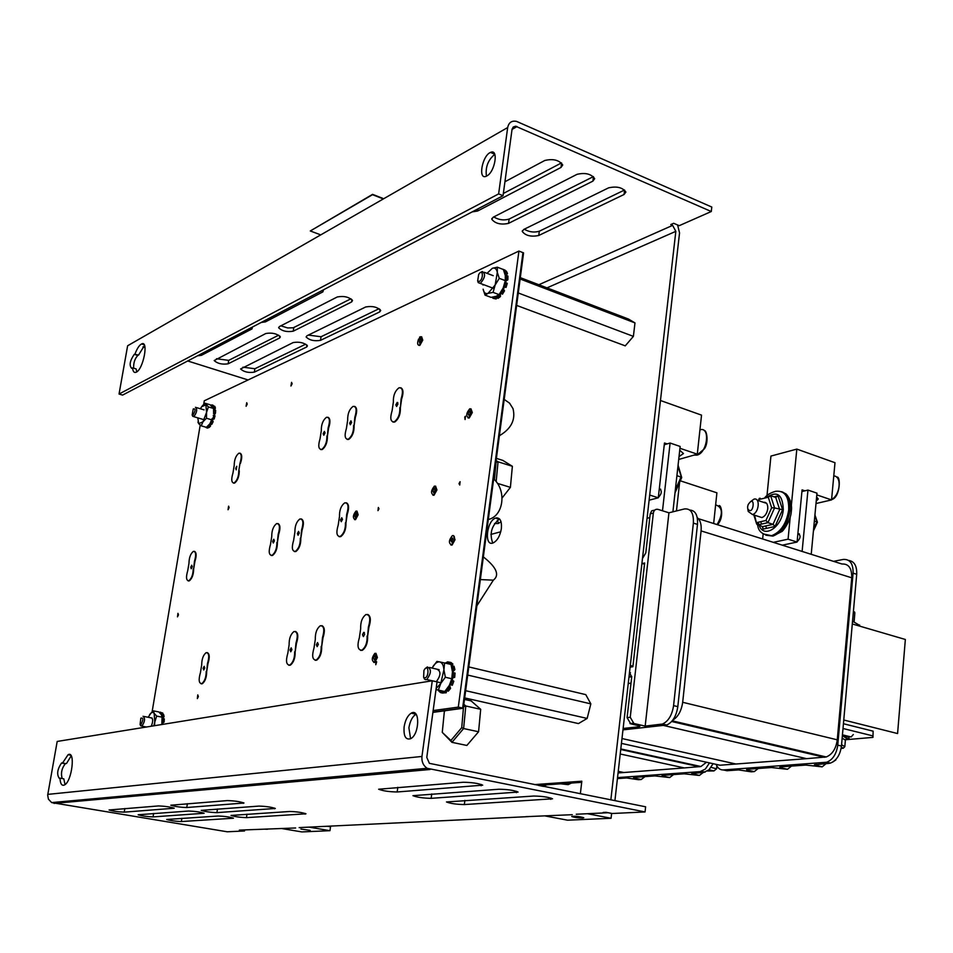 <?xml version="1.0" encoding="UTF-8"?>
<svg xmlns="http://www.w3.org/2000/svg" width="953" height="953" viewBox="0 0 953 953"><rect width="100%" height="100%" fill="white"/><g stroke="black" fill="none" stroke-linecap="round" stroke-linejoin="round"><path stroke-width="1.43" d="M140.579 725.424L141.914 726.115C144.951 721.54 145.332 718.252 143.045 716.275M140.865 724.697L140.079 724.542L140.841 718.169C143.462 717.549 143.462 719.729 140.865 724.697M192.625 415.937L193.828 416.652C196.937 412.399 197.485 409.278 195.46 407.288M192.899 415.174L192.161 414.996L193.245 408.956C195.746 408.444 195.627 410.529 192.899 415.174M212.96 418.689L213.829 415.496L215.021 415.853L214.151 419.046L212.436 418.45L209.851 423.835L212.293 418.355M213.21 418.76L212.567 420.44L211.78 420.213M212.567 420.44L213.138 421.691L211.614 420.607M210.577 423.906L209.886 423.775M210.375 423.037L211.792 424.335L213.138 421.691M210.53 423.966L210.506 426.158L209.315 425.812L209.326 424.526M207.968 425.991L207.849 427.206L209.041 427.552L210.506 426.158M208.04 427.254L207.837 428.076L206.646 427.718L206.825 426.98M206.348 427.754L207.837 428.076M205.586 427.111L206.646 427.718M212.388 406.55L212.829 405.12L211.626 404.918L211.435 405.728M212.829 405.12L213.829 406.061M213.591 408.932L214.246 407.777L215.438 408.134L214.83 406.371L213.639 406.002L213.043 407.288M213.615 409.087L213.615 413.292L214.449 409.873L213.746 410.66M215.438 408.134L214.449 409.885M214.294 412.744L215.485 413.114L215.64 410.243L214.449 409.873M213.829 415.496L213.234 415.52M214.246 407.777L213.639 406.002M207.849 427.206L209.315 425.812M213.615 413.292L213.555 408.48L210.196 404.799L205.062 403.25L208.397 406.931L206.575 412.339L205.872 404.822L201.595 406.776L200.428 408.777M215.485 413.114L214.056 415.568M214.318 414.031L213.543 413.793M210.601 423.99L211.947 421.333M201.452 418.951L200.511 418.665M206.467 418.26L202.977 421.798L206.575 412.339L206.467 418.26L211.637 419.796M201.214 425.824L198.712 423.68L202.977 421.798L201.214 425.824L206.372 427.337L209.851 423.835M197.807 417.867L198.712 423.68L197.926 422.06M202.191 405.99L205.062 403.25M208.397 406.931L213.555 408.48M452.27 676.154L452.103 677.226L454.664 677.416L452.818 677.678L452.222 680.263L453.795 681.216L451.388 680.311L450.96 681.693M452.222 680.263L451.448 680.085M452.818 677.678L452.044 677.488M450.459 684.599L449.125 685.743M449.995 684.075L452.27 685.302L453.795 681.216M449.756 685.886L450.566 688.4L449.077 688.066L448.613 686.601M446.612 689.388L446.85 690.818L448.327 691.151L450.566 688.4M446.421 689.627L446.266 692.7L444.789 692.366L444.837 691.449M442.74 691.092L442.454 693.034L446.266 692.7M442.68 691.08L442.073 692.962L440.596 692.628L441.203 690.758M439.119 690.306L438.797 691.068L440.596 692.628M447.445 663.562L447.696 661.835L445.349 663.074M447.696 661.835L449.161 662.18L448.923 663.907M451.043 664.515L451.388 663.705L452.866 664.05L451.043 662.538L449.566 662.192L448.994 663.931M452.866 664.05L451.674 666.826M452.33 670.424L453.402 669.28L454.879 669.625L454.057 666.254L452.58 665.909L451.746 667.1M453.187 677.071L453.592 672.747L452.484 673.259M453.402 669.28L452.58 665.909M451.388 663.705L449.566 662.192M442.454 693.034L444.789 692.366M446.85 690.818L449.077 688.066M454.664 677.416L455.069 673.092L453.592 672.747M454.879 669.625L453.044 671.591L453.116 672.973M453.044 671.591L452.425 671.448M450.781 684.969L452.318 680.871M436.843 669.173L436.855 669.173C441.144 671.186 440.953 675.367 436.319 681.705M444.598 662.895L443.907 669.816C443.562 665.194 442.156 662.561 439.678 661.906L451.007 664.408L452.449 671.805L451.782 678.739L449.328 685.386L444.765 691.521L435.997 689.615M445.349 677.261L440.774 683.42L443.907 669.816L445.349 677.261L451.782 678.739M436.14 688.542L440.774 683.42L438.344 690.067L436.009 689.555M429.279 681.026L429.255 680.12M432.388 667.553L436.903 661.43L439.678 661.906C437.129 661.608 434.699 663.491 432.388 667.553L432.114 668.065M438.344 690.067L444.765 691.521M501.373 528.605C500.051 536.015 497.287 540.792 493.106 542.948C483.91 546.831 486.614 520.767 495.643 518.075C500.015 517.3 501.921 520.814 501.373 528.605M499.646 519.04L499.301 519.147C491.474 525.782 489.294 533.751 492.772 543.055M227.326 800.591C234.307 800.782 239.858 801.592 243.992 803.022L186.752 807.525C180.188 807.31 174.887 806.536 170.825 805.214L227.326 800.591M323.484 289.807L322.876 291.88L265.458 321.876L261.205 322.448M463.17 782.258C471.878 782.365 478.394 783.342 482.718 785.165L397.163 791.979C389.11 791.824 382.939 790.907 378.651 789.227L463.17 782.258M504.935 181.749L544.771 160.485C553.145 158.532 559.125 160.033 562.723 164.988L561.007 167.442L477.667 210.994L472.176 211.888M503.351 193.471L561.496 162.903M431.149 798.34C423.144 798.185 417.08 797.292 412.959 795.672L498.884 789.239C507.52 789.358 513.917 790.299 518.075 792.062L431.149 798.34L431.733 793.956M493.749 216.939C498.824 219.94 503.958 220.655 509.128 219.071L593.421 176.603M508.557 223.371C500.825 224.979 495.238 223.61 491.772 219.238L493.201 217.213L577.041 174.328C585.333 172.445 591.217 173.899 594.684 178.688L592.885 181.141L508.557 223.371L509.128 219.071M153.052 816.9C146.953 816.661 141.985 815.947 138.149 814.767L188.599 811.027C195.043 811.253 200.225 811.992 204.133 813.266L153.052 816.9L153.612 813.481M216.474 358.745L228.684 360.365L278.669 335.182M228.124 363.808C222.144 364.701 217.498 363.605 214.187 360.556L265.851 333.49C272.153 332.478 276.978 333.61 280.349 336.909L279.563 338.041L228.124 363.808L228.684 360.365M181.356 821.557C175.292 821.319 170.396 820.628 166.68 819.473L218.177 816.018C224.586 816.245 229.685 816.971 233.473 818.21L181.356 821.557L181.88 818.317M242.92 367.191L254.904 368.728L305.722 344.164M254.344 372.146C248.411 373.004 243.825 371.944 240.609 368.966L293.155 342.556C299.421 341.567 304.174 342.675 307.438 345.891L306.628 347.023L254.344 372.146L254.904 368.728M124.224 812.147C118.089 811.92 113.038 811.194 109.095 809.979L158.424 805.94C164.917 806.155 170.182 806.917 174.22 808.227L124.224 812.147L124.819 808.549M252.39 327.07L252.009 328.904L201.428 355.326L197.521 355.826M464.325 804.57C456.392 804.392 450.435 803.522 446.469 801.961L533.704 796.041C542.269 796.184 548.547 797.101 552.537 798.793L464.325 804.57L464.873 800.389M524.233 229.22C529.213 232.067 534.228 232.746 539.315 231.222L624.596 189.992L624.036 194.507L538.755 235.486C531.095 237.047 525.591 235.713 522.256 231.472L523.733 229.459L608.55 187.86C616.77 186.038 622.559 187.443 625.895 192.077L624.036 194.507M289.843 811.48C296.74 811.694 302.113 812.468 305.973 813.802L246.458 817.65C239.977 817.424 234.831 816.685 231.031 815.434L289.843 811.48M365.702 306.973C372.409 305.806 377.412 306.997 380.712 310.523L379.711 311.905L320.506 340.352C314.18 341.365 309.38 340.233 306.116 336.969L306.937 335.79L365.702 306.973M308.367 335.099L321.066 336.743L379.08 308.689M216.903 812.635C210.375 812.409 205.145 811.658 201.226 810.372L258.906 806.095C265.839 806.298 271.307 807.084 275.31 808.466L216.903 812.635L217.475 809.002M280.861 325.819L287.699 327.951L293.25 327.784L350.93 298.777M293.238 331.191C286.865 332.24 281.993 331.084 278.621 327.725L279.42 326.557L337.291 296.955C344.033 295.752 349.12 296.979 352.527 300.612L351.562 301.982L293.238 331.191L293.822 327.558M538.838 284.744L672.627 225.373L670.757 224.574L673.652 223.288L679.239 225.67L711.283 211.518L711.784 207.039L516.562 121.4C511.749 120.423 508.783 122.472 507.675 127.547L498.633 193.9L503.041 195.71L512.035 129.441L513.226 127.023L515.585 126.213L711.283 211.518M248.078 379.961L187.705 360.973M145.023 347.535L142.95 346.892M672.627 225.373L675.832 231.341L610.849 799.853M677.607 224.979L679.549 232.913L614.911 800.663M581.699 782.318L538.397 785.391M310.178 830.373L300.91 829.05L310.178 830.373M582.7 818.043C577.649 817.924 573.992 817.4 571.74 816.471C575.231 815.971 579.245 816.387 583.796 817.734L582.7 818.043M309.034 827.121L329.964 830.682L301.875 831.921L282.231 828.622M327.296 826.239L330.524 826.799L329.964 830.682M587.405 813.707L611.064 818.27L567.595 820.188L545.378 815.994M608.169 812.754L611.623 813.433L611.064 818.27M608.264 812.73L576.267 814.243M528.617 816.614L299.171 827.597M645.062 811.944L427.135 768.297C423.227 765.581 421.5 761.626 421.953 756.456L432.269 680.776L437.046 681.871L426.789 757.432L429.398 763.353L645.622 806.798L645.062 811.944L612.231 813.505L606.096 812.313L603.142 812.456L605.191 812.849M525.853 816.673L572.276 814.696M244.647 830.23L244.54 830.968L227.243 831.79L51.665 802.593L48.4 799.15L47.686 795.076L57.192 741.446L432.269 680.776M244.54 830.968L239.37 830.111L295.633 827.978M534.454 784.605L581.83 781.21L580.353 793.766M267.626 829.229L265.542 829.217M253.212 785.427L253.403 784.164M411.243 713.154L416.02 714.19C412.435 716.501 410.064 721.04 408.897 727.794L410.588 738.73C405.621 740.1 403.476 736.121 404.132 726.794C405.299 720.027 407.67 715.477 411.243 713.154C420.237 707.757 419.594 734.56 410.588 738.742M62.684 762.817L68.056 754.728C75.763 750.082 71.928 781.865 64.351 785.022C61.754 786.022 60.289 783.723 59.968 778.148L59.229 778.244C56.584 774.253 57.359 769.19 61.528 763.043L65.34 763.722C61.742 768.213 60.682 773.145 62.171 778.53M59.968 778.148L63.803 778.815L65.042 784.581M71.189 755.86L66.507 763.484M498.633 193.9L119.042 394.03L122.592 395.09L503.041 195.71M119.042 394.03L127.631 345.76L507.675 127.547M135.04 353.897C137.101 348.488 139.293 345.165 141.592 343.938C148.99 339.971 143.236 369.704 136.088 372.254C134.075 373.004 132.908 371.527 132.574 367.846L131.681 368.323C129 365.44 129.858 360.77 134.278 354.325L138.602 355.004L137.84 355.433C134.826 358.59 133.432 362.843 133.646 368.168M132.574 367.846L136.148 368.942L136.744 371.884M144.511 345.427L138.602 355.004M494.786 154.315C488.031 159.937 485.244 167.228 486.435 176.15M486.792 175.971L486.352 176.186C477.727 180.474 482.123 155.589 490.521 152.432C498.848 148.215 495.095 171.993 486.792 175.971M423.775 677.571L425.193 679.62L426.718 679.537C431.387 673.187 431.59 668.994 427.325 666.945L425.908 668.136M424.24 677.75L423.62 677.214L423.942 670.4C428.874 661.561 429.589 678.834 424.24 677.75M467.709 675.069L590.836 703.874L585.773 694.63L468.793 666.921M590.836 703.874L587.155 718.431L465.648 690.699M587.155 718.431L578.447 723.577L464.695 697.918M477.894 281.588L478.239 282.624L480.336 283.41C485.232 277.657 485.839 273.69 482.182 271.486L480.943 272.355M479.18 281.492L477.667 280.873L478.656 274.512C483.004 267.305 483.933 279.432 479.18 281.492M520.135 278.991L634.984 322.912L628.456 319.052L520.314 277.645M634.984 322.912L633.388 336.373L518.277 292.976M633.388 336.373L625.251 345.856L516.633 305.413M159.365 712.427L160.199 712.594M161.033 714.238L161.474 712.749L160.307 712.141L160.08 713.118M161.474 712.749L162.737 712.999L162.415 714.047M162.153 717.395L162.856 716.203L164.107 716.453L163.523 714.262L162.272 714.011L161.676 715.286M162.093 716.692L161.819 724.518L162.117 717.204L161.367 714.726L158.841 711.939L153.421 710.867L154.148 713.297L152.873 712.296L151.277 712.749L148.144 717.275M164.107 716.453L163.011 718.657M162.987 718.336L162.201 718.181M162.189 722.207L164.119 722.064L164.297 718.884L162.344 719.289M164.119 722.064L162.963 722.731L162.701 724.375M162.963 722.731L162.141 722.577M162.868 721.826L163.046 718.633M162.856 716.203L162.272 714.011M151.11 717.859L151.122 717.859C153.135 718.455 153.195 721.242 151.289 726.222M149.645 714.488L153.421 710.867M154.148 713.297L156.673 716.096L154.779 721.993L154.148 713.297M153.874 725.805L154.779 721.993L154.517 725.698M156.673 716.096L162.117 717.168L162.308 718.288M203.68 404.417L204.287 400.796L518.92 251.056L458.298 707.114L462.634 708.079L432.948 712.129L462.634 708.079L522.947 252.64L523.578 252.902L463.325 708.234L523.578 252.902L463.325 708.234L432.912 712.379L463.325 708.234L523.578 252.902M415.484 714.5L416.187 714.405M198.355 696.595L197.354 698.585L197.771 694.892L198.355 696.595M292.13 383.773L290.939 386.013L291.57 382.332L292.13 383.773M178.461 614.899L177.472 616.865L177.949 613.339L178.461 614.899M247.22 404.132L246.1 406.264L246.708 402.726L247.22 404.132M229.113 507.663L228.041 509.748L228.589 506.162L229.113 507.663M357.649 514.608L355.016 519.516C352.562 517.908 352.896 515.085 356.017 511.058L357.649 514.608M356.958 511.094L358.161 514.751L355.529 519.659L354.587 519.623M356.541 514.965L355.278 517.312L354.492 515.609L355.755 513.262L356.541 514.965M420.059 337.04L420.63 336.695L422.262 339.959L419.32 345.248C417.354 345.165 417.116 343.092 418.593 339.042M421.643 336.766L422.763 340.126L419.82 345.427L418.82 345.343M420.285 338.911L421.071 340.483L419.654 343.02L419.26 340.15M436.414 489.794L433.508 495.06C430.649 493.44 430.959 490.438 434.449 486.066L436.414 489.794M435.569 486.101L436.939 489.949L434.032 495.215L432.912 495.179M435.14 490.187L433.746 492.713L432.805 490.926L434.199 488.401L435.14 490.187M454.486 539.577L451.567 544.878C448.494 543.281 448.744 540.208 452.341 535.646C453.997 535.241 454.712 536.551 454.486 539.577M453.521 535.657L455.022 539.72L452.103 545.033L450.912 545.021M452.199 542.15L450.721 540.589L452.127 538.052L453.199 539.624M376.864 657.344L374.255 662.264C371.444 660.667 371.658 657.677 374.898 653.305L376.864 657.344M375.935 653.293L377.4 657.475L374.779 662.383L373.755 662.395M375.673 657.57L374.422 659.929L373.481 657.987L374.732 655.628L375.673 657.57M471.783 412.363L468.709 417.831C465.791 416.199 466.148 413.173 469.793 408.754L471.783 412.363M470.961 408.801L472.307 412.53L469.233 418.01L468.054 417.962M470.46 412.852L468.983 415.472L468.03 413.745L469.507 411.112L470.46 412.852M240.013 463.17L238.798 470.639C238.75 476.405 237.19 480.515 234.116 482.968C231.424 482.861 231.043 479.514 232.985 472.926L234.2 465.493C234.271 459.739 235.832 455.641 238.905 453.175C241.585 453.271 241.955 456.606 240.013 463.17L238.798 470.639M236.201 469.853L235.689 468.376L236.773 466.279L236.201 469.853M239.263 470.77C239.203 476.536 237.642 480.646 234.581 483.1L233.437 483.1M240.061 453.187C242.122 454.247 242.265 457.619 240.478 463.301M193.197 568.893C193.102 574.516 191.636 578.483 188.813 580.782C186.18 580.603 185.823 577.208 187.753 570.597L188.98 563.223C189.087 557.612 190.552 553.657 193.388 551.358C195.996 551.513 196.354 554.884 194.424 561.484L193.662 569.001C193.554 574.623 192.101 578.59 189.266 580.889L188.206 580.913M194.448 551.346C196.532 552.395 196.675 555.813 194.888 561.591L194.424 561.484M194.888 561.591L193.662 569.001M192.232 566.749L191.231 568.75L190.719 567.226L191.732 565.224L192.232 566.749M206.205 671.448C206.158 677.249 204.692 681.312 201.798 683.658C198.843 683.456 198.391 679.787 200.44 672.639L201.702 664.849C201.762 659.059 203.239 654.997 206.134 652.662C209.064 652.841 209.517 656.486 207.468 663.61L206.682 671.543C206.634 677.345 205.169 681.419 202.274 683.754L201.119 683.813M207.301 652.614C209.636 653.794 209.851 657.499 207.945 663.717L207.468 663.61M207.945 663.717L206.682 671.543M204.74 667.982L203.728 669.995L203.144 668.327L204.156 666.314L204.74 667.982M294.644 651.792C294.763 658.011 293.143 662.442 289.795 665.075C286.245 664.991 285.59 661.037 287.83 653.21L289.128 644.776C289.021 638.57 290.653 634.15 294.012 631.517C297.539 631.577 298.17 635.508 295.942 643.299L295.144 651.912C295.263 658.13 293.643 662.549 290.296 665.182L288.83 665.277M295.478 631.446C298.194 632.804 298.515 636.795 296.443 643.418L295.942 643.299M296.443 643.418L295.144 651.912M291.916 649.601L290.772 651.792L290.034 650.006L291.165 647.814L291.916 649.601M321.161 646.468C321.328 652.805 319.66 657.344 316.17 660.06C312.429 660.024 311.714 655.986 314.014 647.957L315.312 639.308C315.157 632.983 316.837 628.456 320.339 625.74C324.044 625.764 324.759 629.778 322.459 637.771L321.673 646.587C321.84 652.924 320.172 657.463 316.682 660.179L315.121 660.274M321.911 625.656C324.735 627.062 325.092 631.148 322.972 637.891L322.459 637.771M322.972 637.891L321.673 646.587M318.338 644.395L317.158 646.634L316.36 644.8L317.54 642.56L318.338 644.395M367.096 636.02C367.358 642.584 365.618 647.301 361.878 650.172C357.804 650.208 356.958 646.027 359.364 637.64L360.675 628.67C360.425 622.118 362.176 617.413 365.94 614.542C369.978 614.494 370.8 618.64 368.406 626.991L367.62 636.151C367.882 642.703 366.143 647.421 362.402 650.291L360.651 650.411M367.691 614.435C370.717 615.948 371.134 620.177 368.93 627.122L368.406 626.991M368.93 627.122L367.62 636.151M364.63 634.269L363.391 636.604L362.485 634.722L363.736 632.375L364.63 634.269M300.326 538.195C300.409 544.342 298.742 548.737 295.347 551.406C292.059 551.358 291.487 547.641 293.643 540.268L294.894 532.143C294.834 526.008 296.502 521.613 299.909 518.956C303.173 518.992 303.733 522.673 301.577 530.023L300.814 538.326C300.898 544.473 299.242 548.868 295.835 551.525L294.417 551.573M301.327 518.92C303.793 520.183 304.043 523.924 302.065 530.154L301.577 530.023M302.065 530.154L300.814 538.326M299.254 533.025L298.075 535.252L297.396 533.609L298.575 531.381L299.254 533.025M276.894 542.436C276.93 548.463 275.31 552.776 272.046 555.349C268.901 555.277 268.389 551.644 270.497 544.437L271.748 536.491C271.712 530.464 273.344 526.175 276.62 523.59C279.729 523.65 280.242 527.271 278.145 534.442L277.371 542.567C277.406 548.594 275.798 552.895 272.522 555.48L271.188 555.516M277.954 523.566C280.337 524.769 280.551 528.438 278.621 534.562L278.145 534.442M278.621 534.562L277.371 542.567M274.404 540.851L273.273 543.031L272.641 541.411L273.773 539.231L274.404 540.851M345.451 522.744C345.617 529.094 343.878 533.68 340.221 536.503C336.635 536.515 335.968 532.679 338.22 524.996L339.482 516.55C339.328 510.212 341.091 505.638 344.76 502.827C348.31 502.791 348.965 506.603 346.713 514.251L345.951 522.887C346.13 529.237 344.378 533.823 340.721 536.634L339.137 536.694M346.344 502.779C348.977 504.125 349.274 507.997 347.214 514.394L346.713 514.251M347.214 514.394L345.951 522.887M342.496 519.397L341.257 521.72L340.495 520.028L341.746 517.705L342.496 519.397M399.867 407.539C400.105 414.067 398.223 418.844 394.208 421.869C390.539 421.976 389.848 418.212 392.124 410.588L393.363 402.071C393.148 395.566 395.042 390.79 399.069 387.764C402.702 387.645 403.381 391.385 401.106 398.973L400.367 407.705C400.605 414.221 398.723 418.998 394.721 422.036L392.981 422.06M400.796 387.752C403.381 389.11 403.655 392.91 401.606 399.14L401.106 398.973M401.606 399.14L400.367 407.705M397.973 404.024L396.615 406.49L395.829 404.87L397.187 402.404L397.973 404.024M353.599 425.503C353.742 431.804 351.955 436.391 348.238 439.25C344.855 439.285 344.259 435.64 346.439 428.314L347.678 420.118C347.547 413.816 349.346 409.242 353.086 406.383C356.434 406.323 357.018 409.957 354.838 417.247L354.099 425.657C354.242 431.959 352.455 436.545 348.727 439.404L347.178 439.416M354.635 406.371C357.065 407.646 357.304 411.315 355.326 417.402L354.838 417.247M355.326 417.402L354.099 425.657M351.633 422.405L350.347 424.764L349.644 423.192L350.918 420.821L351.633 422.405M326.903 435.997C326.998 442.18 325.259 446.659 321.697 449.423C318.481 449.423 317.945 445.849 320.065 438.69L321.304 430.661C321.221 424.49 322.972 420.023 326.545 417.259C329.726 417.247 330.25 420.797 328.13 427.933L327.391 436.152C327.487 442.323 325.747 446.802 322.185 449.566L320.732 449.578M327.987 417.259C330.334 418.474 330.548 422.084 328.618 428.076L328.13 427.933M328.618 428.076L327.391 436.152M325.044 432.948L323.817 435.247L323.15 433.698L324.389 431.387L325.044 432.948M152.099 711.891L200.213 425.062M458.298 707.114L433.15 710.569M414.817 713.094L412.446 713.416M518.92 251.056L522.947 252.64L462.634 708.091L463.325 708.234L432.912 712.379M415.055 714.81L416.342 714.631M416.199 714.416L415.472 714.512M378.972 508.807L378.341 507.484L377.984 510.629L378.972 508.807M458.989 483.647L460.085 481.682L459.751 485.029L458.989 483.647M493.678 478.894C506.913 490.628 503.601 516.169 488.305 519.492C503.601 516.169 506.913 490.628 493.678 478.894M451.4 541.792L452.103 542.126L452.377 538.755L451.4 541.792M376.673 661.835L375.78 664.729L376.006 661.453L376.673 661.835M480.348 579.567L493.356 580.163C499.872 575.028 496.537 567.273 483.35 556.897M464.766 416.997L465.088 419.546L465.481 416.235L464.766 416.997M419.904 339.363L419.201 340.138L419.689 337.005L419.904 339.363M499.384 435.735C511.249 428.767 515.787 419.725 513 408.623L509.605 403.202L504.197 399.414M500.861 293.131L499.896 293.56M500.647 292.511L502.445 294.215L504.53 290.808L502.541 289.355L501.504 291.165M500.349 293.727L500.444 296.55L499.062 296.026L499.015 294.691M496.847 296.061L496.716 297.812L498.109 298.325L500.444 296.55M496.823 296.395L496.156 298.98L494.762 298.468L495.25 296.609M493.404 298.384L496.156 298.98M493.177 297.062L492.796 298.158L494.762 298.468M493.023 297.086L492.082 297.229M503.47 269.759L504.947 269.997L504.328 271.796M505.09 274.357L506.091 272.88L507.472 273.416L506.353 271.14L504.971 270.616L504.304 271.819M507.472 273.416L505.793 276.275M505.388 279.956L506.484 279.265L507.878 279.801L507.949 276.108L506.555 275.584L505.459 276.573M507.878 279.801L505.995 280.98L505.686 282.803M505.995 280.98L505.269 280.706M505.888 282.791L504.899 282.827L503.756 286.591L504.649 286.901L505.888 282.791L507.282 283.315L506.031 287.425L504.518 286.901L503.494 289.212L502.743 288.926M501.064 293.691L503.136 290.296M506.484 279.265L506.555 275.584M506.091 272.88L504.971 270.616M503.565 269.473L502.541 269.187M504.649 286.901L506.031 287.425M504.518 286.901L503.744 286.615M503.494 289.212L504.53 290.808M496.716 297.812L499.062 296.026M489.282 286.77L487.174 285.983M499.265 278.336L495.167 284.983L497.311 272.379L499.265 278.336L505.293 280.623L505.304 275.429L503.351 269.496L497.347 267.197L497.311 272.379C496.584 268.853 494.929 267.483 492.332 268.281L487.043 273.332M493.07 292.368L488.043 293.381L495.167 284.983L493.07 292.368L499.086 294.62L503.184 287.997L505.293 280.623M485.041 295.132L483.123 289.188C483.814 292.714 485.458 294.12 488.043 293.381L485.041 295.132L491.045 297.36L496.048 296.359L499.086 294.62M483.1 284.447L483.04 285.078M492.332 268.281L497.347 267.197M630.302 665.468L632.935 666.135M644.514 564.164L641.917 563.414M618.068 772.954L684.314 767.927L620.224 753.99L684.314 767.927L700.896 766.522L706.483 762.233M623.786 772.514L618.247 771.346M709.509 762.9L705.363 769.047L700.157 771.62L703.755 772.406L691.699 773.514L699.371 775.456L684.206 773.812L662.978 775.337L662.061 775.635L663.8 776.278L669.697 777.541L654.842 775.921L634.436 777.386L633.566 777.672L635.329 778.315L641.166 779.53L638.546 779.721L626.609 777.946L617.425 778.601M645.014 776.624L641.166 779.53M673.568 774.575L669.697 777.541M700.157 771.62L617.532 777.612M703.266 772.442L699.371 775.456M703.755 772.406L708.972 769.833L713.106 763.698M659.321 488.603C662.228 490.7 661.894 493.654 658.32 497.478M797.911 533.299C801.008 535.383 800.734 538.207 797.101 541.745M811.217 554.312L816.983 493.166L807.965 490.08L801.926 491.545M802.116 551.43L807.965 490.08M672.901 511.821L680.156 446.457L670.102 443.026L664.265 444.753M662.502 510.784L670.102 443.026M697.251 517.646C700.336 520.171 701.622 524.591 701.086 530.904L851.756 577.804C851.911 568.25 848.646 563.652 841.952 564.009L698.37 518.682M851.756 577.804L837.27 739.826L682.682 702.29C681.407 710.914 678.095 716.87 672.747 720.17M663.919 725.531L806.595 758.659L826.215 756.968C832.314 754.466 836.007 748.748 837.27 739.826M663.907 725.543L806.595 758.659L719.991 765.223L621.427 743.376M682.682 702.29L701.086 530.904M735.954 764.02L621.987 738.539M622.964 729.867L666.743 725.019C672.651 722.231 676.332 716.096 677.809 706.649L697.477 524.388C697.977 515.239 695.416 510.451 689.793 510.046M697.477 524.388L693.367 523.102C693.796 513.036 690.818 508.318 684.409 508.95L668.935 512.809L658.023 509.378C655.497 508.902 653.949 510.129 653.353 513.083L630.243 717.287L627.086 717.645L631.696 677.106L629.516 672.365M647.063 518.277L649.803 517.586M833.518 561.353L843.31 559.435C849.993 559.066 853.257 563.628 853.09 573.158L837.747 745.139C836.484 754.037 832.803 759.732 826.727 762.233L723.351 769.941C720.123 770.036 717.704 768.178 716.12 764.366M642.31 563.521L644.645 563.009L632.875 666.731L630.112 667.136M843.441 723.732L873.139 731.165L872.948 737.384L873.139 731.165M845.49 739.731L872.948 737.384M844.429 736.514L843.715 736.514M843.012 728.497L872.745 735.871M824.929 762.567L828.634 763.424L814.398 764.759L822.153 766.855L805.75 765.068L780.936 766.855L779.757 767.236L781.412 767.915L787.488 769.285L771.442 767.534L747.664 769.25L746.556 769.607L748.248 770.274L754.276 771.608L751.226 771.823L738.563 769.905L726.984 770.739L723.351 769.941M758.207 768.487L754.276 771.608M791.443 766.105L787.488 769.285M642.477 558.518L645.789 552.907L650.22 513.87L653.353 513.083M717.478 732.238L717.561 731.463M826.132 763.615L822.153 766.855M638.963 725.793L638.855 726.782L639.904 726.341L637.795 725.471L630.743 723.851L633.9 723.506L630.243 717.287M627.086 717.645L630.743 723.851M654.723 510.129L651.757 510.784L650.22 513.87M668.935 512.809L645.181 726.103L633.9 723.506M828.634 763.424L830.444 763.091C836.52 760.601 840.189 754.919 841.451 746.032L856.711 574.29C856.985 565.879 854.305 561.269 848.658 560.435M638.855 726.782L623.131 728.461M693.367 523.102L673.58 705.625C672.103 715.095 668.422 721.23 662.526 724.03L645.181 726.103M538.421 785.391L543.341 786.38M546.617 784.807L543.365 786.38M563.128 783.64L568.131 784.653L560.781 783.807M571.407 783.056L568.131 784.653M501.052 521.767L498.133 523.554L494.547 523.531M496.835 517.824L496.918 518.444M497.299 520.326L498.61 523.376M843.762 720.003L897.583 733.548L905.35 639.475L852.292 623.965M680.275 480.8L716.906 492.82L713.654 523.507M676.463 510.927L679.62 482.289M816.626 497.025L818.258 499.015L816.245 501.087M791.335 505.59L796.827 449.101L770.941 456.07L766.986 495.62M763.162 533.811L762.65 538.969M796.827 449.101L834.995 462.705L831.552 499.92L816.006 503.529M831.552 499.92L816.828 494.893M804.892 490.831L802.081 489.878L797.077 542.054L782.294 545.176M797.077 542.054L788.071 539.184L790.216 517.122M773.324 542.34L788.071 539.184M679.739 450.245L683.456 453.545L679.036 456.594M660.465 400.498L701.539 415.139L697.286 454.176L678.715 459.453M697.286 454.176L679.954 448.279M667.136 443.907L664.467 443.002L658.285 497.8L649.112 500.194M658.285 497.8L649.696 495.06M747.95 509.402L748.224 511.475L752.441 514.513C759.053 513.202 760.565 497.097 753.918 499.158L750.487 501.695M747.617 506.782L748.153 504.649C756.003 492.665 753.644 517.312 747.748 508.819L747.617 506.782M814.839 515.918L817.34 522.387M813.612 528.927L816.852 521.827L814.362 521.005M678.083 465.171L681.681 477.465M677.94 466.47L681.609 477.739M675.32 490.08L681.002 477.048L676.916 475.69M759.696 499.324L760.184 498.252L759.315 498.383L759.255 499.432L768.285 497.24L770.643 495.715L775.718 497.406L778.065 495.882L774.05 496.847M762.293 526.58L763.103 529.118L762.579 526.675L756.706 524.138L754.597 515.216M770.643 495.715L774.575 507.925L771.668 507.782L765.938 520.493L767.915 522.649L757.456 525.032L767.939 522.661L774.575 507.925L782.58 509.736L778.065 495.882M763.103 529.118L775.027 526.461L773.038 524.305L762.543 526.664M763.329 502.267C766.438 501.945 767.915 504.089 767.773 508.688C767.01 513.381 765.045 516.347 761.888 517.574L758.636 516.526M767.939 522.661L773.038 524.305L779.673 509.605L775.718 497.406M835.007 760.577L835.567 759.791M832.731 762.066L835.745 759.946M853.638 612.493L853.697 611.6L854.853 612.767L854.067 621.618M853.316 612.422L854.853 612.767L854.126 621.642M715.882 769.333L716.513 768.809L711.081 767.368M709.008 769.81L713.952 770.929L707.483 771.025M852.542 621.177L859.63 625.406M846.669 738.646L847.682 738.563L845.394 740.147L844.811 746.675L843.25 748.248L841.13 748.379M463.551 706.53L461.728 727.663L450.9 740.481L442.263 732.38L444.324 711.736L445.182 710.712M463.754 706.721L465.803 705.994L463.849 704.255M461.728 727.663L463.611 728.545L465.803 705.994L480.693 709.306L478.573 731.749L463.611 728.545L451.948 742.339L450.9 740.481M442.263 732.38L451.948 742.339L466.863 745.449L478.573 731.749M480.693 709.306L471.151 700.908L464.492 699.407M495.858 462.384L498.05 461.8L496.096 460.585M496.072 462.515L494.428 479.645M496.156 481.634L498.05 461.8L512.369 466.291L510.403 487.352L497.418 483.374M512.369 466.291L502.791 460.382L496.394 458.369M510.403 487.352L502.1 497.99M382.367 198.546L372.516 194.686L310.285 230.971L319.815 234.521M310.285 230.971L372.575 194.352L382.737 198.331M243.313 802.676L243.206 803.355M323.162 289.974L322.876 291.88M187.384 803.689L186.752 807.525M265.756 320.065L265.458 321.876M481.313 784.45L481.146 785.772M561.579 162.987L561.007 167.442M397.806 787.333L397.163 791.979M477.965 208.85L477.667 210.994M516.562 791.335L516.407 792.658M593.457 176.639L592.885 181.141M279.884 336.099L279.563 338.041M306.937 345.034L306.628 347.023M201.726 353.623L201.428 355.326M252.307 327.117L252.009 328.904M539.315 231.222L538.755 235.486M550.941 798.042L550.786 799.376M305.186 813.421L305.079 814.136M380.068 309.451L379.711 311.905M246.994 814.196L246.458 817.65M321.066 336.743L320.506 340.352M274.559 808.108L274.464 808.799M351.931 299.576L351.562 301.982M517.038 126.57L512.047 129.417M675.832 231.341L547.01 287.866M430.125 769.488L54.011 803.391M61.945 762.912L65.757 763.591M47.769 794.385L421.953 756.456M134.278 354.325L137.84 355.433M620.737 749.499L699.538 766.772M635.329 778.315L635.437 777.314M663.8 776.278L663.919 775.265M693.427 774.17L693.534 773.133M671.662 721.492L824.44 757.301M631.744 676.404L629.016 676.785M629.504 672.473L630.469 672.711M748.248 770.274L748.355 769.202M781.412 767.915L781.52 766.82M816.03 765.45L816.137 764.33M628.241 683.515L631.005 683.134M677.809 706.649L673.58 705.625M841.451 746.032L837.747 745.139M856.711 574.29L853.09 573.158M660.786 724.435L665.003 725.424M500.754 531.786L490.902 534.419M715.632 504.864C722.743 507.282 723.22 513.858 717.073 524.591M833.78 475.94C842.059 476.107 840.308 495.119 831.6 499.408M700.002 429.791C710.593 426.348 707.46 452.901 696.988 455.129L694.129 455.081M760.756 521.684L761.518 524.114M775.027 526.461L782.58 509.736M766.117 497.764C776.933 490.33 782.651 494.262 783.283 509.557C782.091 527.069 764.008 538.91 759.267 525.603M758.922 524.698L758.278 522.244M758.671 500.73L759.255 499.432M765.938 520.493L756.908 522.566M768.285 497.24L771.668 507.782M763.389 533.966L771.585 535.693C780.793 532.131 786.499 523.542 788.715 509.926C789.072 496.596 784.748 490.378 775.718 491.283C770.238 492.82 766.51 495.119 764.532 498.145M781.603 491.688C787.809 493.845 790.609 500.063 790.013 510.355C787.797 523.971 782.091 532.548 772.895 536.11L765.843 535.205M765.676 525.961L766.546 528.355M842.154 738.122L845.394 740.147M847.682 738.563L842.416 735.24M842.44 734.977L843.036 735.12C850.207 737.086 851.053 738.563 845.573 739.54M844.811 746.675L841.57 744.686M841.273 747.509L842.512 748.26M140.079 724.542L140.865 725.924M152.111 718.05L144.022 716.465M146.405 727.02L141.866 726.138M192.161 414.996L192.851 416.413M204.085 409.873L196.413 407.574M204.18 419.761L193.781 416.664M444.479 692.521L445.956 692.855M499.301 519.147L495.643 518.075M491.879 218.463L491.772 219.238M522.351 230.757L522.256 231.472M61.528 763.043L65.34 763.722M68.056 754.728L70.736 755.217M427.135 768.297L51.665 802.593M516.49 126.368L512.154 128.846M141.592 343.938L144.177 344.748M490.521 152.432L494.762 154.231M423.62 677.214L424.371 678.905M439.142 669.709L429.589 667.481M441.084 682.825L437.046 681.907M432.197 680.787L426.718 679.537M477.667 280.873L478.239 282.624M493.225 275.679L484.279 272.284M493.404 288.318L480.336 283.41M355.755 513.262L356.362 513.429M452.127 538.052L452.937 538.278M397.187 402.404L397.83 402.607M374.732 655.628L375.411 655.795M434.199 488.401L434.937 488.627M469.507 411.112L470.282 411.374M363.736 632.375L364.391 632.542M493.356 580.163L476.881 605.798M700.896 766.522L620.796 748.939M705.137 772.144L701.539 771.37M659.297 488.782L660.739 489.246M797.899 533.466L799.412 533.954M826.215 756.968L672.234 720.825M631.732 676.713L628.98 677.106M633.114 723.232L629.969 723.577M830.444 763.091L826.727 762.233M666.743 725.019L662.526 724.03M718.955 505.698C721.171 504.208 724.387 517.753 717.418 524.698M836.603 477.155C841.094 475.13 840.26 497.883 831.588 499.563M704.315 430.72C706.411 429.469 709.103 441.811 704.505 448.708L696.988 455.129L695.595 454.664M747.748 508.819L748.224 511.475M766.581 503.339L757.159 500.23M761.888 517.574L752.441 514.513M814.934 514.93L817.388 522.149M817.412 522.22L813.421 531M681.705 477.536L675.284 492.248M762.579 526.675L773.062 524.317M759.315 498.383L758.326 500.611M753.823 514.965L756.706 524.138M785.248 493.594C785.475 492.606 793.027 500.837 791.324 511.249C790.871 521.327 781.996 532.334 781.746 531.571L772.895 536.11L771.585 535.693C762.984 535.241 758.35 531.703 757.695 525.103M757.671 524.984L757.218 522.494M835.864 759.47L835.805 760.077M854.496 612.684L854.555 611.921M713.952 770.929L716.513 768.809M716.87 765.974L716.573 768.916M859.654 625.049L859.57 626.085M846.979 738.575L842.369 735.68M843.25 748.248L841.344 747.081M842.452 734.858L851.136 736.955L853.304 734.525"/></g></svg>
